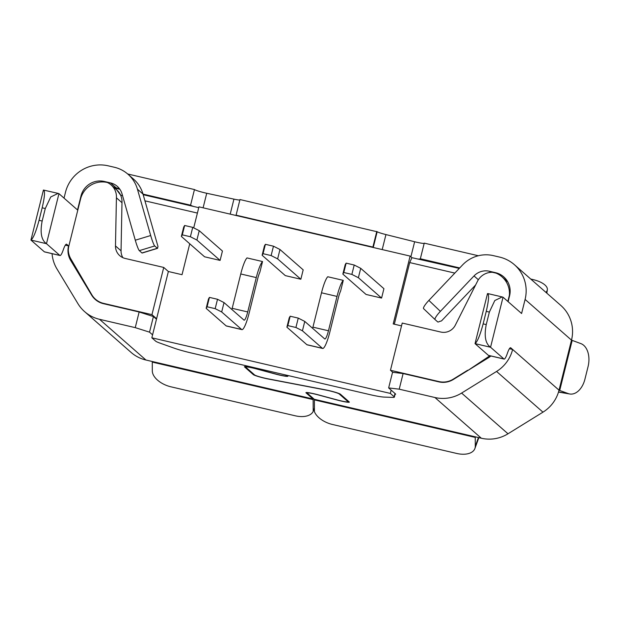 <?xml version="1.0" encoding="UTF-8"?>
<svg xmlns="http://www.w3.org/2000/svg" width="619" height="619" viewBox="0 0 619 619"><rect width="100%" height="100%" fill="white"/><g stroke="black" fill="none" stroke-linecap="round" stroke-linejoin="round"><path stroke-width="0.93" d="M290.179 316.216L298.257 318.104L304.765 321.416L302.428 330.794L322.391 348.311L306.862 344.69L286.899 327.172L289.243 317.795L290.179 316.216L287.843 325.602L295.913 327.482L298.257 318.104M295.913 327.482L302.428 330.794M322.391 348.311A19.413 3.281 -76.9 0 0 322.661 348.451A19.413 3.281 -76.9 0 0 329.85 331.993L338.415 297.638A9.703 1.64 -76.9 0 1 340.605 291.092L343.274 280.368A19.413 3.281 103.1 0 0 337.022 296.416L328.457 330.77A9.703 1.64 -76.9 0 1 324.859 339.003A9.703 1.64 -76.9 0 1 324.727 338.926L304.765 321.416M193.708 227.869L198.954 206.847L410.126 256.088L393.204 323.938L401.522 325.88M189.739 243.785L182.032 274.697L168.368 271.509L151.841 337.804L390.341 393.413L391.162 390.125M351.871 274.403L358.378 277.714L381.583 298.072L383.919 288.686L360.722 268.329L354.207 265.017L346.137 263.137L345.193 264.708L342.856 274.093L343.8 272.515L351.871 274.403L354.207 265.017M381.583 298.072L366.053 294.451L342.856 274.093M190.389 236.744L196.896 240.056L220.101 260.413L222.438 251.035L199.233 230.678L192.726 227.366L184.648 225.478L183.711 227.057L181.367 236.435L182.311 234.864L190.389 236.744L192.726 227.366M220.101 260.413L204.572 256.792L181.367 236.435M231.885 309.485A9.703 1.64 -76.9 0 0 232.187 308.324L240.752 273.969A19.413 3.281 103.1 0 1 247.004 257.922L262.533 261.543L259.856 272.267A9.703 1.64 -76.9 0 0 257.674 278.805L249.109 313.168A19.413 3.281 -76.9 0 1 241.913 329.625A19.413 3.281 -76.9 0 1 241.65 329.486L226.121 325.865A19.413 3.281 103.1 0 0 226.392 326.004L241.913 329.625M271.13 255.57L277.637 258.881L300.842 279.239L303.178 269.861L279.974 249.503L273.466 246.192L265.396 244.312L264.452 245.882L262.116 255.26L263.052 253.689L271.13 255.57L273.466 246.192M300.842 279.239L285.313 275.617L262.116 255.26M312.626 328.31A9.703 1.64 -76.9 0 0 312.935 327.149L321.501 292.795A19.413 3.281 103.1 0 1 327.753 276.747L343.274 280.368M286.899 327.172L287.843 325.602M306.862 344.69A19.413 3.281 103.1 0 0 307.132 344.829L322.661 348.451M277.637 258.881L279.974 249.503M263.052 253.689L265.396 244.312M262.533 261.543A19.413 3.281 103.1 0 0 256.281 277.591L247.716 311.945A9.703 1.64 -76.9 0 1 244.118 320.178A9.703 1.64 -76.9 0 1 243.987 320.1L224.024 302.59L221.687 311.968L241.65 329.486M226.121 325.865L206.158 308.347L208.495 298.969L209.439 297.391L217.517 299.279L224.024 302.59M206.158 308.347L207.102 306.776L215.172 308.657L217.517 299.279M215.172 308.657L221.687 311.968M207.102 306.776L209.439 297.391M196.896 240.056L199.233 230.678M182.311 234.864L184.648 225.478M358.378 277.714L360.722 268.329M343.8 272.515L346.137 263.137M394.326 324.201L409.693 262.572L411.929 257.674L410.126 256.088M409.693 262.572L454.81 273.087M459.259 268.406L411.929 257.674A9.703 0.859 14 0 1 411.929 257.674M163.733 267.439L151.957 314.653L103.512 303.356A19.088 18.74 131.3 0 1 91.906 294.938L70.783 258.796A19.413 19.057 131.3 0 1 68.299 250.076A19.088 18.74 131.3 0 1 68.856 245.983L80.547 199.078A22.323 21.913 131.3 0 1 107.342 182.497A16.179 15.877 -48.7 0 1 116.411 197.801L115.482 245.929A12.945 12.705 131.3 0 0 125.17 258.448L163.733 267.439L168.368 271.509M116.411 197.801L121.982 202.692A16.179 15.877 -48.7 0 0 116.666 189.824A16.179 15.877 131.3 0 1 116.712 189.863A16.179 15.877 131.3 0 1 120.643 195.171L122.539 195.612M122.902 257.69A12.945 12.705 131.3 0 1 121.053 250.819L121.982 202.692M66.31 244.188L66.69 244.281A12.945 2.19 -76.9 0 0 66.512 244.188A12.945 2.19 -76.9 0 0 63.27 249.852A12.945 2.19 -76.9 0 1 60.02 255.515A12.945 2.19 -76.9 0 1 59.842 255.423L46.479 243.693L30.95 240.071C33.318 238.261 36.018 231.676 39.051 220.318L42.162 221.045C39.926 232.582 41.365 240.133 46.479 243.693L58.952 193.662L77.514 209.949L81.019 195.883A19.413 19.057 131.3 0 1 104.332 181.46L110.538 182.915A16.179 15.877 131.3 0 1 122.036 193.863L135.29 240.211A9.703 0.99 73.1 0 0 139.314 250.641L141.952 252.954A9.703 0.99 73.1 0 0 142.138 253.032L157.536 248.351A9.703 0.99 73.1 0 0 157.675 247.414L158.007 246.555L143.004 194.072A32.35 31.755 -48.7 0 0 133.549 179.115L127.978 174.225A32.35 31.755 131.3 0 1 137.433 189.182L150.688 235.529A9.703 0.99 73.1 0 0 154.711 245.96L157.35 248.273A9.703 0.99 73.1 0 0 157.536 248.351M66.69 244.281L68.547 245.905L65.335 245.163M390.341 393.413L394.164 396.771A19.413 1.725 14 0 1 394.373 397.119A19.413 1.725 14 0 1 392.732 397.398L383.958 397.081A19.413 1.725 14 0 1 369.551 394.543L191.194 352.954A19.413 1.725 14 0 1 174.218 348.172L160.104 343.158A19.413 1.725 14 0 1 155.671 341.154L151.841 337.804M286.907 375.276L287.781 376.035A10.353 0.921 -166 0 1 287.889 376.228A10.353 0.921 -166 0 1 275.494 374.062L275.525 373.946M490.859 355.979A19.413 19.057 131.3 0 1 488.337 357.828L453.371 379.455A19.413 19.057 -48.7 0 1 438.825 381.877L403.108 373.551L392.547 372.282L388.647 387.92L399.216 389.181L434.925 397.514L481.327 438.229L314.251 399.27L307.272 393.135A9.061 0.805 14 0 1 307.171 392.972A9.061 0.805 14 0 1 318.019 394.868L336.96 399.982A10.353 0.921 -166 0 0 349.348 402.141A10.353 0.921 -166 0 0 349.24 401.955L340.427 394.218A10.353 0.921 -166 0 0 325.385 389.831L267.748 378.774A9.061 0.805 14 0 1 254.595 374.928L245.774 367.191A8.929 0.789 14 0 1 245.681 367.036A8.929 0.789 14 0 1 256.367 368.901L275.494 374.062M388.647 387.92L395.526 393.947A12.945 1.145 14 0 1 395.657 394.179A12.945 1.145 14 0 1 395.054 394.373M489.877 355.747A19.413 19.057 131.3 0 1 489.033 356.327L467.918 370.456M503.928 358.974L488.399 355.352L475.028 343.622L487.509 293.592C489.265 294.211 488.848 300.13 486.255 311.357L483.137 323.869L486.24 324.588C484.012 336.132 485.451 343.684 490.558 347.244L503.928 358.974A12.945 2.19 103.1 0 0 504.106 359.066A12.945 2.19 103.1 0 0 507.348 353.403A12.945 2.19 -76.9 0 1 510.59 347.731A12.945 2.19 -76.9 0 1 510.768 347.832L512.625 349.456A35.585 34.935 131.3 0 1 496.562 371.446L461.596 393.073A35.585 34.935 131.3 0 1 434.925 397.514M478.355 279.749L474.015 275.935A16.179 15.877 131.3 0 1 489.405 271.254L495.618 272.7A19.413 19.057 131.3 0 1 509.576 295.805L508.114 301.67M488.399 355.352A12.945 2.19 103.1 0 0 488.577 355.445L504.106 359.066M392.786 372.313L390.457 370.27L438.902 381.567A19.088 18.74 -48.7 0 0 453.209 379.184L467.662 370.239M507.82 281.954L501.994 276.84A22.648 22.23 131.3 0 0 496.152 273.172A19.088 18.74 -48.7 0 0 495.54 273.018L492.453 272.298A16.179 15.877 -48.7 0 0 477.164 281.924L455.313 325.168A12.945 12.705 131.3 0 1 440.79 332.047L402.226 323.056L390.457 370.27M507.843 301.438L509.267 295.735A19.088 18.74 -48.7 0 0 509.406 295.116L509.685 295.356M501.994 276.84A22.648 22.23 131.3 0 1 509.406 295.116M459.7 267.942L420.347 258.765A9.703 0.859 14 0 1 420.409 258.904A9.703 0.859 14 0 1 418.862 258.99M143.012 194.103L190.567 205.191A9.703 0.859 14 0 0 193.809 206.514L143.19 194.706M119.877 189.275L114.654 188.06M117.037 188.044L113.772 187.286M127.707 173.985L194.459 189.553A9.703 0.859 -166 0 0 206.731 193.267L233.936 199.132A9.703 0.859 -166 0 0 239.855 200.038M236.419 215.582A9.703 0.859 14 0 0 236.45 215.528A9.703 0.859 14 0 0 236.45 215.497L236.087 215.172L239.979 199.542L377.157 231.769A9.703 0.859 -166 0 0 385.947 234.578L414.637 241.75A9.703 0.859 -166 0 0 424.193 243.36M420.347 258.765L424.247 243.135L478.332 255.748M204.618 192.788L205.609 193.02M516.308 266.379L515 265.226M236.087 215.172L372.893 247.074L376.793 231.444M377.157 231.769L373.265 247.399L372.893 247.074M116.712 189.863L120.643 195.171M144.939 200.835L197.399 213.068M193.809 206.514L198.745 207.667M190.567 205.191L194.459 189.553M113.726 187.24L116.109 187.797A16.179 15.877 131.3 0 1 119.8 189.166M64.028 198.119L65.49 192.261A35.585 34.935 131.3 0 1 108.224 165.83L114.438 167.277A32.35 31.755 131.3 0 1 127.978 174.225M58.952 193.662L58.124 193.399L50.727 196.974L45.28 208.533L42.169 207.806C44.769 196.579 45.187 190.66 43.423 190.041L30.95 240.071L44.32 251.801A12.945 2.19 103.1 0 0 44.498 251.894L60.02 255.515M42.169 207.806L39.051 220.318M58.124 193.391L43.423 190.041M42.162 221.045L45.28 208.533M285.668 374.982L286.535 375.748A9.061 0.805 14 0 1 286.628 375.911A9.061 0.805 14 0 1 275.788 374.015L256.661 368.854A10.221 0.905 -166 0 0 244.428 366.719A10.221 0.905 -166 0 0 244.536 366.905L253.349 374.642A10.353 0.921 -166 0 0 268.391 379.037L326.027 390.086A9.061 0.805 14 0 1 339.181 393.932L348.002 401.669A9.061 0.805 14 0 1 348.095 401.832A9.061 0.805 14 0 1 337.254 399.936L318.305 394.829A10.353 0.921 -166 0 0 305.918 392.663A10.353 0.921 -166 0 0 306.026 392.848L313.013 398.976A3.234 0.549 -76.9 0 1 313.137 399.611L313.191 411.395A19.413 11.088 20 0 1 295.217 415.79L170.999 386.829A19.413 11.088 20 0 1 152.313 370.92L152.274 362.1A3.234 0.549 103.1 0 0 152.15 361.473L145.937 360.018L99.535 319.303L135.252 327.637L139.143 311.999L103.435 303.674A19.413 19.057 131.3 0 1 91.627 295.108L70.698 260.444A19.413 19.057 131.3 0 1 68.547 245.905L68.817 246.145M99.535 319.303A35.585 34.935 131.3 0 1 84.641 311.659A35.585 34.935 131.3 0 1 77.893 303.596L56.963 268.94A35.585 34.935 131.3 0 1 52.066 253.658M135.252 327.637L149.527 332.155L152.584 334.84M156.475 319.203L153.427 316.526L139.143 311.999M149.527 332.155L153.427 316.526M84.641 311.659L131.042 352.373A35.585 34.935 -48.7 0 0 145.937 360.018M313.191 411.395L314.413 408.014M156.599 318.731L151.957 314.653M546.012 292.439L546.786 291.24A19.413 8.109 8.6 0 0 547.343 289.793A19.413 8.109 8.6 0 0 532.913 279.548L530.746 279.045M525.098 299.426L571.499 340.141A35.585 34.935 -48.7 0 0 560.814 305.43L514.412 264.715A35.585 34.935 131.3 0 1 525.098 299.426L521.593 313.5L503.03 297.213L490.558 347.244L475.028 343.622C477.396 341.804 480.096 335.219 483.137 323.869M474.015 275.935L440.38 311.349L428.882 300.401L462.517 264.986A32.35 31.755 131.3 0 1 493.304 255.624L499.518 257.071A35.585 34.935 131.3 0 1 514.412 264.715M440.38 311.349A9.703 1.849 133.6 0 0 435.072 319.597L437.726 321.926A9.703 1.849 133.6 0 0 439.606 321.423L441.486 320.928L475.609 285.003M435.072 319.597A9.703 1.849 133.6 0 0 435.087 319.613L423.589 308.657A9.703 1.849 133.6 0 0 423.589 308.657L435.072 319.597M428.882 300.401A9.703 1.849 133.6 0 0 423.574 308.649M572.173 340.45L559.7 390.481L559.027 390.171L571.499 340.141L580.815 343.584A19.413 12.55 99.7 0 1 588.05 366.665L584.932 379.176A19.413 12.55 99.7 0 1 569.759 393.994A19.413 12.55 99.7 0 1 568.343 393.614L558.539 391.943M559.7 390.481L568.343 393.614M481.327 438.229A35.585 34.935 -48.7 0 0 507.998 433.787L542.964 412.161A35.585 34.935 -48.7 0 0 559.027 390.171L512.625 349.456L509.414 348.706M403.108 373.551L399.216 389.181M503.03 297.213L502.202 296.95L494.805 300.524L489.358 312.084L486.255 311.357M486.24 324.588L489.358 312.084M475.121 436.774A3.234 0.549 -76.9 0 1 475.245 437.409L475.284 446.229A19.413 11.088 20 0 1 474.897 448.52A19.413 11.088 20 0 1 456.698 453.448L332.48 424.479A19.413 11.088 20 0 1 314.429 411.681L314.382 399.897A3.234 0.549 -76.9 0 0 314.251 399.27M321.501 292.795L337.022 296.416M312.935 327.149L328.457 330.77M240.752 273.969L256.281 277.591M232.187 308.324L247.716 311.945M115.482 245.929L121.053 250.819M81.453 196.262L81.019 195.883M489.033 356.327L489.699 356.908M394.164 396.771L394.992 393.475M439.405 382L438.902 381.567M206.731 193.267L203.102 207.814M230.198 214.135L233.936 199.132M104.332 181.46L105.044 182.094M110.538 182.915L116.109 187.797M137.433 189.182L143.004 194.072M157.35 248.273L141.952 252.954M150.688 235.529L135.29 240.211M59.842 255.423L44.32 251.801M313.013 398.976L152.15 361.473M92.517 295.882L91.627 295.108M72.756 262.255L70.698 260.444M313.137 399.611L152.274 362.1M348.164 401.011L348.002 401.669M253.349 374.642L253.511 373.984M286.535 375.748L286.667 375.215M104.023 303.813L103.512 303.356M546.538 292.895L546.786 291.24M496.152 273.165L495.618 272.7M490.65 272.345L489.405 271.254M496.562 371.446L542.964 412.161M461.596 393.073L507.998 433.787M478.433 437.548L475.284 446.229M475.245 437.409L314.382 399.897M410.892 256.761L414.637 241.75M385.947 234.578L382.202 249.581M139.314 250.641L154.711 245.96M111.103 184.942L116.666 189.824M348.095 401.832L348.273 401.104M286.628 375.911L286.798 375.246M95.519 299.256L98.127 301.546M546.84 293.166L547.343 289.793M558.5 392.075L569.759 393.994M487.795 293.576L502.202 296.942M307.171 392.972L307.279 392.539M478.843 437.648L474.897 448.52M395.224 393.684L394.373 397.119M245.681 367.036L245.789 366.603"/></g></svg>
